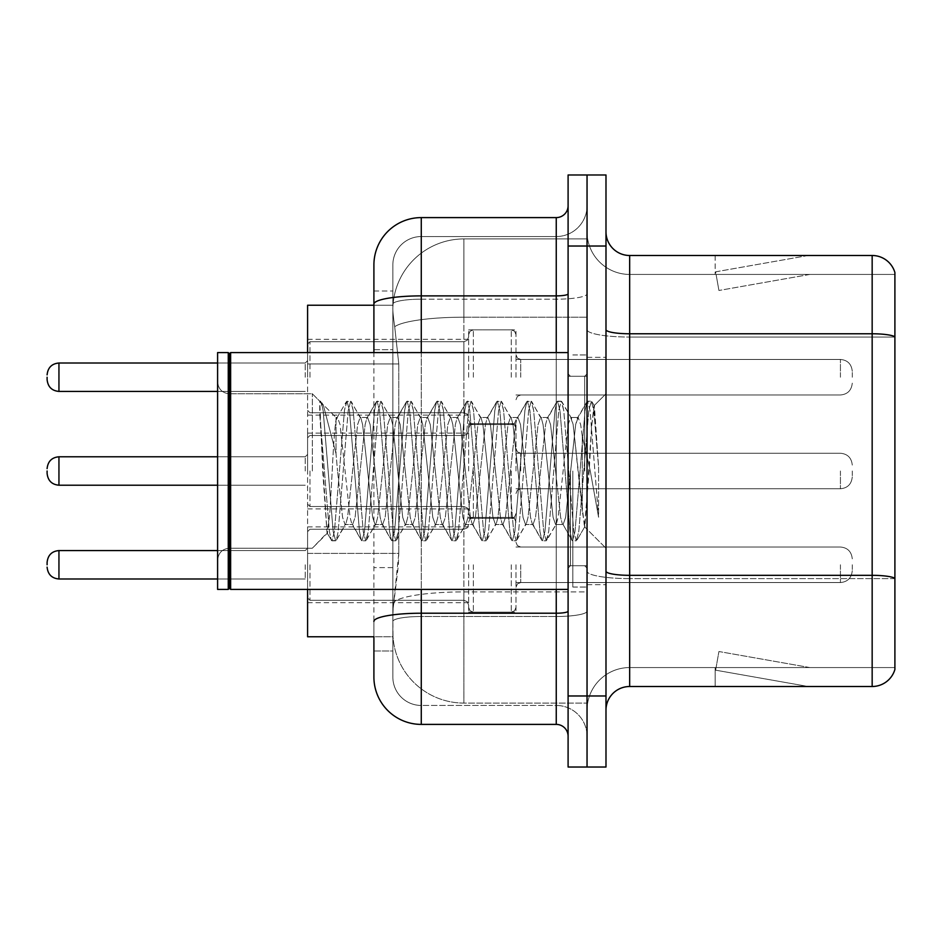 <?xml version="1.0" encoding="UTF-8"?>
<svg xmlns="http://www.w3.org/2000/svg" width="942" height="942" viewBox="0 0 942 942"><rect width="100%" height="100%" fill="white"/><g stroke="black" fill="none" stroke-linecap="round" stroke-linejoin="round"><path stroke-width="0.71" stroke-dasharray="4.71 3.53" d="M468.633 377.224L468.633 329.853L468.633 377.224M307.598 377.224L307.598 339.332L307.598 377.224M468.633 471L468.633 423.641L468.633 471M307.598 471L307.598 433.108L307.598 471M468.633 564.776L468.633 612.147L468.633 564.776M307.598 564.776L307.598 526.884L307.598 564.776M515.992 377.224L515.992 329.853L515.992 377.224M515.992 471L515.992 423.641L515.992 471M515.992 564.776L515.992 612.147L515.992 564.776M587.043 377.224L587.043 359.455L587.043 377.224M587.043 471L587.043 587.043L587.043 471M587.043 564.776L587.043 582.545L587.043 564.776M373.903 349.729L392.849 349.729L392.849 567.602L392.849 291.019L392.849 349.729L373.903 349.729L373.903 305.232L393.014 305.232L392.955 306.197A71.05 71.05 0 0 1 463.9 238.927L587.043 238.927L463.9 238.927L463.9 317.195L463.9 238.927A71.05 71.05 0 0 0 392.955 306.197L393.014 305.232L307.598 305.232L307.598 553.39L398.784 553.39L398.325 565.73L393.144 608.355L398.784 553.39L398.784 363.942L398.784 553.39L307.598 553.39L307.598 636.768L393.014 636.768L392.849 632.035A71.05 71.05 0 0 0 463.9 703.073L587.043 703.073L587.043 591.906L587.043 703.073L463.9 703.073L463.9 591.906L463.9 703.073A71.05 71.05 0 0 1 392.849 632.035L392.849 617.587L393.014 636.768L373.903 636.768L373.903 352.591M393.144 608.355L392.849 617.587L393.144 608.355M587.043 238.927L587.043 317.195L587.043 238.927M587.043 591.906L587.043 317.195L587.043 591.906L463.9 591.906A71.05 12.34 180 0 0 393.709 602.338A71.05 12.34 180 0 1 463.9 591.906L587.043 591.906M392.955 306.197C392.531 308.917 393.12 315.758 394.71 326.733L398.784 363.942L394.71 326.733C393.12 315.747 392.531 308.905 392.955 306.197A71.05 71.05 0 0 1 463.9 238.927M307.598 589.409L307.598 352.591M605.989 471L605.989 357.324L605.989 471M572.83 471L572.83 587.043L572.83 471M587.043 591.776L587.043 329.665L587.043 591.776M872.162 686.506L629.668 686.506L629.668 337.059L894.9 337.059L629.668 337.059L629.668 274.44L894.9 274.44L894.9 337.059L894.9 274.44L629.668 274.44L629.668 578.612L894.9 578.612L894.9 337.059L894.9 578.612L629.668 578.612L629.668 667.56A42.626 42.626 0 0 0 587.043 710.186A42.626 42.626 0 0 1 629.668 667.56L894.9 667.56L894.9 272.544A23.68 23.68 0 0 0 872.162 255.494L872.162 686.506A23.68 23.68 0 0 0 894.9 669.456L894.9 591.776L894.9 667.56L629.668 667.56L629.668 255.494A23.68 23.68 0 0 1 605.989 231.814L605.989 329.665L605.989 231.814M605.989 710.186L605.989 329.665L605.989 710.186A23.68 23.68 0 0 1 629.668 686.506M587.043 231.814L587.043 329.665L587.043 231.814A42.626 42.626 0 0 0 629.668 274.44A42.626 42.626 0 0 1 587.043 231.814A42.626 42.626 0 0 0 629.668 274.44M587.043 246.027L587.043 174.976L605.989 174.976L605.989 246.027L587.043 246.027L587.043 174.976L568.097 174.976L568.097 246.027L587.043 246.027L587.043 695.973L587.043 246.027M568.097 246.027L568.097 767.024L587.043 767.024L587.043 695.973L587.043 767.024L605.989 767.024L605.989 246.027M806.587 686.212A18.946 18.946 0 0 0 809.884 686.506L715.155 686.506L809.884 686.506A18.946 18.946 0 0 1 806.587 686.212A18.946 18.946 0 0 0 809.884 686.506A18.946 18.946 0 0 1 806.587 686.212A18.946 18.946 0 0 0 809.884 686.506A18.946 18.946 0 0 1 806.587 686.212L715.637 670.174L806.587 686.212M715.155 667.56L715.155 686.506L715.155 667.56L716.097 667.56L715.637 670.174L716.097 667.56L715.155 667.56L715.155 686.506L715.155 667.56L716.097 667.56L715.637 670.174L716.097 667.56L715.155 667.56L715.155 686.506L715.155 667.56L716.097 667.56L715.637 670.174L716.097 667.56L715.155 667.56M894.9 272.544A23.68 23.68 0 0 0 872.162 255.494L629.668 255.494M809.884 255.494L715.155 255.494L809.884 255.494A18.946 18.946 0 0 0 806.587 255.788A18.946 18.946 0 0 1 809.884 255.494A18.946 18.946 0 0 0 806.587 255.788A18.946 18.946 0 0 1 809.884 255.494A18.946 18.946 0 0 0 806.587 255.788A18.946 18.946 0 0 1 809.884 255.494M809.884 667.56L716.097 667.56L809.884 667.56L716.097 667.56L809.884 667.56L716.097 667.56L809.884 667.56L718.923 651.523L716.097 667.56L718.923 651.523L716.097 667.56L718.923 651.523L716.097 667.56L718.923 651.523L809.884 667.56M716.097 274.44L715.155 274.44L716.097 274.44L715.155 274.44L716.097 274.44L715.155 274.44L716.097 274.44L715.637 271.826L806.587 255.788L715.637 271.826L716.097 274.44L715.637 271.826L806.587 255.788L715.637 271.826L716.097 274.44L715.637 271.826L806.587 255.788L715.637 271.826L716.097 274.44L809.884 274.44L716.097 274.44L809.884 274.44L716.097 274.44L809.884 274.44L716.097 274.44L718.923 290.477L716.097 274.44M715.155 255.494L715.155 274.44L715.155 255.494M809.884 274.44L718.923 290.477L809.884 274.44M373.903 650.981L392.849 650.981L392.849 567.602L392.849 650.981L373.903 650.981L373.903 621.437A47.359 8.219 180 0 1 421.274 613.218L556.251 613.218L556.251 724.398A11.846 11.846 0 0 1 568.097 736.232L568.097 205.768L568.097 736.232M373.903 677.027A47.359 47.359 0 0 0 421.274 724.398L421.274 705.452A28.413 28.413 0 0 1 392.849 677.027L392.849 304.113L392.849 677.027A28.413 28.413 0 0 0 421.274 705.452L556.251 705.452L556.251 629.668L556.251 705.452L421.274 705.452L421.274 616.504L556.251 616.504L556.251 629.668L556.251 616.504A30.792 5.346 0 0 0 587.043 611.158L587.043 293.833L587.043 611.158A30.792 5.346 0 0 1 556.251 616.504L556.251 299.179L556.251 616.504L421.274 616.504L421.274 236.548L556.251 236.548A30.792 30.792 0 0 0 587.043 205.768L587.043 293.833L587.043 205.768A30.792 30.792 0 0 1 556.251 236.548L556.251 299.179L556.251 236.548A30.792 30.792 0 0 0 587.043 205.768M568.097 471L568.097 589.409L568.097 471M392.849 264.973A28.413 28.413 0 0 1 421.274 236.548A28.413 28.413 0 0 0 392.849 264.973L392.849 304.113L392.849 264.973A28.413 28.413 0 0 1 421.274 236.548L421.274 217.602A47.359 47.359 0 0 0 373.903 264.973A47.359 47.359 0 0 1 421.274 217.602L556.251 217.602A11.846 11.846 0 0 0 568.097 205.768A11.846 11.846 0 0 1 556.251 217.602L556.251 613.218A11.846 2.061 0 0 0 568.097 611.158M421.274 724.398L556.251 724.398M373.903 291.019L392.849 291.019L373.903 291.019L373.903 621.437M421.274 236.548L556.251 236.548M587.043 736.232A30.792 30.792 0 0 0 556.251 705.452A30.792 30.792 0 0 1 587.043 736.232A30.792 30.792 0 0 0 556.251 705.452M47.1 564.776L47.1 562.409L47.1 564.776M852.274 564.776L852.274 570.699L852.274 564.776M47.1 471L47.1 473.367L47.1 471M852.274 471L852.274 476.923L852.274 471M47.1 377.224L47.1 379.591L47.1 377.224M852.274 377.224L852.274 371.301L852.274 377.224M229.448 588.22L228.258 589.409L228.258 352.591L228.258 589.409L228.258 352.591L229.448 353.78L229.448 588.22L229.448 471L229.448 588.22L230.637 589.409L230.637 352.591L230.637 471L230.637 352.591L568.097 352.591M228.258 589.409L217.602 589.409L217.602 352.591L217.602 560.054L217.602 352.591L228.258 352.591M312.332 471L312.332 393.78L312.332 471M375.151 471L370.135 424.642L367.627 417.471L366.838 418.142L365.119 424.642L355.099 517.358L352.591 524.529L351.802 523.858L350.083 517.358L340.062 424.642L337.554 417.471L336.011 420.05L336.011 417.471L336.011 453.679L323.4 405.413L336.011 453.679L337.554 471L336.011 453.679L336.011 417.471L321.87 403.317L323.4 405.413L321.87 403.317L319.738 402.328L321.87 403.317L336.011 417.471L337.554 417.471L336.011 420.05C334.728 428.21 333.456 445.189 332.22 471L329.759 513.955L327.027 532.937L322.694 471L319.738 401.186L319.738 402.328L320.633 401.186L319.738 402.328L319.738 413.503L329.406 531.465L331.301 540.284L329.406 531.465L319.738 413.503L327.027 532.937L331.914 540.814L327.027 532.937L312.332 548.22L229.448 548.22C222.324 548.856 218.379 552.801 217.602 560.054C218.379 552.801 222.324 548.856 229.448 548.22L312.332 548.22L327.463 533.09L329.759 513.955L332.22 471C333.456 445.189 334.728 428.21 336.011 420.05L336.011 417.471L337.554 417.471L340.062 424.642L350.083 517.358L351.802 523.858L361.375 540.284L359.479 531.465L349.458 410.535L346.95 401.186L344.442 410.535L334.422 531.465L331.914 540.814L335.67 540.814L333.174 531.465L323.141 410.535L320.633 401.186L323.4 405.413L321.246 401.716L323.141 410.535L333.174 531.465L335.67 540.814L336.294 540.284L331.914 540.814L334.422 531.465L344.442 410.535L346.338 401.716L350.707 401.186L348.21 410.535L338.178 531.465L336.294 540.284L345.867 523.858L345.078 524.529L342.57 517.358L337.554 471L342.57 517.358L345.078 524.529L352.591 524.529L361.375 540.284L359.479 531.465L349.458 410.535L346.95 401.186L350.707 401.186L348.21 410.535L338.178 531.465L336.294 540.284L345.078 524.529L352.591 524.529L355.099 517.358L365.119 424.642L366.838 418.142L376.411 401.716L374.527 410.535L364.495 531.465L361.987 540.814L361.375 540.284L365.755 540.814L363.247 531.465L353.215 410.535L350.707 401.186L360.904 418.142L360.115 417.471L357.607 424.642L347.574 517.358L345.867 523.858L347.574 517.358L357.607 424.642L360.115 417.471L367.627 417.471L376.411 401.716L374.527 410.535L364.495 531.465L361.987 540.814L365.755 540.814L363.247 531.465L353.215 410.535L351.331 401.716L360.115 417.471L367.627 417.471L370.135 424.642L380.156 517.358L381.875 523.858L380.156 517.358L375.151 471M367.627 471L362.623 424.642L360.904 418.142L362.623 424.642L372.643 517.358L375.151 524.529L372.643 517.358L367.627 471M405.225 471L400.209 424.642L397.701 417.471L396.912 418.142L395.204 424.642L385.172 517.358L382.664 524.529L381.875 523.858L391.448 540.284L389.564 531.465L379.532 410.535L377.024 401.186L376.411 401.716L380.792 401.186L378.284 410.535L368.251 531.465L365.755 540.814L375.94 523.858L375.151 524.529L382.664 524.529L391.448 540.284L389.564 531.465L379.532 410.535L377.024 401.186L380.792 401.186L378.284 410.535L368.251 531.465L366.367 540.284L375.151 524.529L382.664 524.529L385.172 517.358L395.204 424.642L396.912 418.142L406.485 401.716L404.601 410.535L394.568 531.465L392.072 540.814L391.448 540.284L395.828 540.814L393.32 531.465L383.3 410.535L380.792 401.186L390.977 418.142L390.188 417.471L387.68 424.642L377.66 517.358L375.94 523.858L377.66 517.358L387.68 424.642L390.188 417.471L397.701 417.471L406.485 401.716L404.601 410.535L394.568 531.465L392.072 540.814L395.828 540.814L393.32 531.465L383.3 410.535L381.404 401.716L390.188 417.471L397.701 417.471L400.209 424.642L410.241 517.358L411.948 523.858L410.241 517.358L405.225 471M397.701 471L392.696 424.642L390.977 418.142L392.696 424.642L402.717 517.358L405.225 524.529L402.717 517.358L397.701 471M435.298 471L430.282 424.642L427.786 417.471L426.985 418.142L425.278 424.642L415.245 517.358L412.749 524.529L411.948 523.858L421.533 540.284L419.637 531.465L409.605 410.535L407.109 401.186L406.485 401.716L410.865 401.186L408.357 410.535L398.336 531.465L395.828 540.814L406.014 523.858L405.225 524.529L412.749 524.529L421.533 540.284L419.637 531.465L409.605 410.535L407.109 401.186L410.865 401.186L408.357 410.535L398.336 531.465L396.441 540.284L405.225 524.529L412.749 524.529L415.245 517.358L425.278 424.642L426.985 418.142L436.57 401.716L434.674 410.535L424.654 531.465L422.146 540.814L421.533 540.284L425.902 540.814L423.394 531.465L413.373 410.535L410.865 401.186L421.05 418.142L420.262 417.471L417.753 424.642L407.733 517.358L406.014 523.858L407.733 517.358L417.753 424.642L420.262 417.471L427.786 417.471L436.57 401.716L434.674 410.535L424.654 531.465L422.146 540.814L425.902 540.814L423.394 531.465L413.373 410.535L411.477 401.716L420.262 417.471L427.786 417.471L430.282 424.642L440.314 517.358L442.022 523.858L440.314 517.358L435.298 471M427.786 471L422.77 424.642L421.05 418.142L422.77 424.642L432.79 517.358L435.298 524.529L432.79 517.358L427.786 471M465.372 471L460.367 424.642L457.859 417.471L457.058 418.142L455.351 424.642L445.33 517.358L442.822 524.529L442.022 523.858L451.607 540.284L449.711 531.465L439.69 410.535L437.182 401.186L436.57 401.716L440.938 401.186L438.43 410.535L428.41 531.465L425.902 540.814L436.087 523.858L435.298 524.529L442.822 524.529L451.607 540.284L449.711 531.465L439.69 410.535L437.182 401.186L440.938 401.186L438.43 410.535L428.41 531.465L426.514 540.284L435.298 524.529L442.822 524.529L445.33 517.358L455.351 424.642L457.058 418.142L466.643 401.716L464.747 410.535L454.727 531.465L452.219 540.814L451.607 540.284L455.975 540.814L453.467 531.465L443.447 410.535L440.938 401.186L451.136 418.142L450.335 417.471L447.827 424.642L437.806 517.358L436.087 523.858L437.806 517.358L447.827 424.642L450.335 417.471L457.859 417.471L466.643 401.716L464.747 410.535L454.727 531.465L452.219 540.814L455.975 540.814L453.467 531.465L443.447 410.535L441.551 401.716L450.335 417.471L457.859 417.471L460.367 424.642L470.388 517.358L472.107 523.858L470.388 517.358L465.372 471M457.859 471L452.843 424.642L451.136 418.142L452.843 424.642L462.863 517.358L465.372 524.529L462.863 517.358L457.859 471M495.457 471L490.441 424.642L487.932 417.471L487.144 418.142L485.424 424.642L475.404 517.358L472.896 524.529L472.107 523.858L481.68 540.284L479.784 531.465L469.764 410.535L467.256 401.186L466.643 401.716L471.012 401.186L468.504 410.535L458.483 531.465L455.975 540.814L466.172 523.858L465.372 524.529L472.896 524.529L481.68 540.284L479.784 531.465L469.764 410.535L467.256 401.186L471.012 401.186L468.504 410.535L458.483 531.465L456.587 540.284L465.372 524.529L472.896 524.529L475.404 517.358L485.424 424.642L487.144 418.142L496.717 401.716L494.821 410.535L484.8 531.465L482.292 540.814L481.68 540.284L486.048 540.814L483.552 531.465L473.52 410.535L471.012 401.186L481.209 418.142L480.408 417.471L477.912 424.642L467.88 517.358L466.172 523.858L467.88 517.358L477.912 424.642L480.408 417.471L487.932 417.471L496.717 401.716L494.821 410.535L484.8 531.465L482.292 540.814L486.048 540.814L483.552 531.465L473.52 410.535L471.624 401.716L480.408 417.471L487.932 417.471L490.441 424.642L500.461 517.358L502.18 523.858L500.461 517.358L495.457 471M487.932 471L482.916 424.642L481.209 418.142L482.916 424.642L492.949 517.358L495.457 524.529L492.949 517.358L487.932 471M525.53 471L520.514 424.642L518.006 417.471L517.217 418.142L515.498 424.642L505.477 517.358L502.969 524.529L502.18 523.858L511.753 540.284L509.858 531.465L499.837 410.535L497.329 401.186L496.717 401.716L501.085 401.186L498.589 410.535L488.557 531.465L486.048 540.814L496.246 523.858L495.457 524.529L502.969 524.529L511.753 540.284L509.858 531.465L499.837 410.535L497.329 401.186L501.085 401.186L498.589 410.535L488.557 531.465L486.661 540.284L495.457 524.529L502.969 524.529L505.477 517.358L515.498 424.642L517.217 418.142L526.79 401.716L524.906 410.535L514.874 531.465L512.366 540.814L511.753 540.284L516.134 540.814L513.625 531.465L503.593 410.535L501.085 401.186L511.282 418.142L510.493 417.471L507.985 424.642L497.953 517.358L496.246 523.858L497.953 517.358L507.985 424.642L510.493 417.471L518.006 417.471L526.79 401.716L524.906 410.535L514.874 531.465L512.366 540.814L516.134 540.814L513.625 531.465L503.593 410.535L501.709 401.716L510.493 417.471L518.006 417.471L520.514 424.642L530.534 517.358L532.254 523.858L530.534 517.358L525.53 471M518.006 471L512.99 424.642L511.282 418.142L512.99 424.642L523.022 517.358L525.53 524.529L523.022 517.358L518.006 471M555.603 471L550.587 424.642L548.079 417.471L547.29 418.142L545.583 424.642L535.551 517.358L533.042 524.529L532.254 523.858L541.827 540.284L539.943 531.465L529.91 410.535L527.402 401.186L526.79 401.716L531.17 401.186L528.662 410.535L518.63 531.465L516.134 540.814L526.319 523.858L525.53 524.529L533.042 524.529L541.827 540.284L539.943 531.465L529.91 410.535L527.402 401.186L531.17 401.186L528.662 410.535L518.63 531.465L516.746 540.284L525.53 524.529L533.042 524.529L535.551 517.358L545.583 424.642L547.29 418.142L556.863 401.716L554.979 410.535L544.947 531.465L542.439 540.814L541.827 540.284L546.207 540.814L543.699 531.465L533.667 410.535L531.17 401.186L541.356 418.142L540.567 417.471L538.059 424.642L528.038 517.358L526.319 523.858L528.038 517.358L538.059 424.642L540.567 417.471L548.079 417.471L556.863 401.716L554.979 410.535L544.947 531.465L542.439 540.814L546.207 540.814L543.699 531.465L533.667 410.535L531.783 401.716L540.567 417.471L548.079 417.471L550.587 424.642L560.62 517.358L562.327 523.858L560.62 517.358L555.603 471M548.079 471L543.075 424.642L541.356 418.142L543.075 424.642L553.095 517.358L555.603 524.529L553.095 517.358L548.079 471M582.309 436.605L582.309 511.447L573.148 424.642L570.64 417.471L568.132 424.642L558.111 517.358L555.603 524.529L563.116 524.529L571.912 540.284L570.016 531.465L559.984 410.535L557.487 401.186L556.863 401.716L561.244 401.186L558.736 410.535L548.715 531.465L546.207 540.814L556.392 523.858L555.603 524.529L563.116 524.529L571.912 540.284L570.016 531.465L559.984 410.535L557.487 401.186L561.244 401.186L558.736 410.535L548.715 531.465L546.819 540.284L556.392 523.858L558.111 517.358L568.132 424.642L570.64 417.471L578.164 417.471L575.656 424.642L565.624 517.358L563.116 524.529L565.624 517.358L575.656 424.642L577.364 418.142L586.948 401.716L585.053 410.535L575.02 531.465L572.524 540.814L571.912 540.284L576.28 540.814L573.772 531.465L563.752 410.535L561.244 401.186L571.429 418.142L570.64 417.471L578.164 417.471L586.948 401.716L585.053 410.535L575.02 531.465L572.524 540.814L576.28 540.814L573.772 531.465L563.752 410.535L561.856 401.716L571.429 418.142L573.148 424.642L584.44 526.66L589.209 471L591.67 425.855L594.39 405.943L598.582 466.985L598.582 517.264L590.293 471L582.309 436.605L580.661 424.642L578.164 417.471L580.661 424.642L582.309 436.605L582.309 511.447L584.923 526.484L591.67 425.855L593.978 405.79L598.582 466.985L593.825 410.535L591.317 401.186L588.809 410.535L578.788 531.465L576.28 540.814L578.788 531.465L588.809 410.535L591.317 401.186L593.825 410.535L598.582 466.985L598.582 517.264L590.069 410.535L587.561 401.186L586.948 401.716L591.317 401.186L587.561 401.186L590.069 410.535L598.582 517.264L590.293 471L582.309 436.605M463.9 317.195L587.043 317.195L463.9 317.195L463.9 591.906L463.9 317.195A71.05 12.34 180 0 0 394.71 326.733A71.05 12.34 180 0 1 463.9 317.195M392.849 632.035A71.05 71.05 0 0 0 463.9 703.073M398.784 363.942L307.598 363.942L398.784 363.942M629.668 578.612A42.626 7.406 0 0 1 587.043 571.217A42.626 7.406 0 0 0 629.668 578.612M894.9 578.282A23.68 4.109 180 0 0 872.162 575.327L629.668 575.327A23.68 4.109 0 0 1 605.989 571.217M605.989 329.665A23.68 4.109 0 0 0 629.668 333.774L872.162 333.774A23.68 4.109 180 0 1 894.9 336.741M605.989 695.973L568.097 695.973M587.043 329.665A42.626 7.406 0 0 0 629.668 337.059A42.626 7.406 0 0 1 587.043 329.665M587.043 710.186A42.626 42.626 0 0 1 629.668 667.56M373.903 304.113A47.359 8.219 180 0 1 421.274 295.882L556.251 295.882A11.846 2.061 0 0 0 568.097 293.833M421.274 352.591L421.274 589.409M556.251 589.409L556.251 352.591M421.274 299.179L556.251 299.179A30.792 5.346 0 0 0 587.043 293.833A30.792 5.346 0 0 1 556.251 299.179L421.274 299.179A28.413 4.934 180 0 0 392.849 304.113A28.413 4.934 180 0 1 421.274 299.179M421.274 616.504A28.413 4.934 180 0 0 392.849 621.437A28.413 4.934 180 0 1 421.274 616.504M421.274 705.452A28.413 28.413 0 0 1 392.849 677.027M392.849 567.602L373.903 567.602L392.849 567.602M309.965 564.776L309.965 600.301L309.965 564.776M305.232 564.776L305.232 578.989L305.232 564.776M58.946 578.989C51.81 578.353 47.865 574.408 47.1 567.143C47.865 574.408 51.81 578.353 58.946 578.989L305.232 578.989L58.946 578.989C51.81 578.353 47.865 574.408 47.1 567.143C47.865 574.408 51.81 578.353 58.946 578.989L305.232 578.989L58.946 578.989L58.946 550.575C51.81 551.211 47.865 555.156 47.1 562.409C47.865 555.156 51.81 551.211 58.946 550.575L305.232 550.575L307.598 548.197M520.726 564.776L520.726 582.545L520.726 564.776M511.259 564.776L511.259 612.147L511.259 564.776M473.367 564.776L473.367 612.147L473.367 564.776M463.9 564.776L463.9 600.301L463.9 564.776M840.429 564.776L840.429 582.545L840.429 564.776M309.965 471L309.965 506.525L309.965 471M305.232 471L305.232 456.788L305.232 471M58.946 485.212L305.232 485.212L58.946 485.212C51.81 484.577 47.865 480.62 47.1 473.367C47.865 480.62 51.81 484.577 58.946 485.212L305.232 485.212L58.946 485.212C51.81 484.577 47.865 480.62 47.1 473.367C47.865 480.62 51.81 484.577 58.946 485.212L58.946 456.788L58.946 485.212L58.946 456.788L58.946 485.212L58.946 456.788L58.946 485.212L58.946 456.788L58.946 471L58.946 456.788L305.232 456.788L307.598 454.421M520.726 471L520.726 453.243L520.726 471M511.259 471L511.259 518.359L511.259 471M473.367 471L473.367 518.359L473.367 471M463.9 471L463.9 435.475L463.9 471M840.429 471L840.429 488.757L840.429 471M309.965 377.224L309.965 341.699L309.965 377.224M305.232 377.224L305.232 363.011L305.232 377.224M58.946 391.425L305.232 391.425L58.946 391.425C51.81 390.789 47.865 386.844 47.1 379.591C47.865 386.844 51.81 390.789 58.946 391.425L305.232 391.425L58.946 391.425C51.81 390.789 47.865 386.844 47.1 379.591C47.865 386.844 51.81 390.789 58.946 391.425L58.946 363.011L58.946 391.425L58.946 363.011L58.946 391.425L58.946 363.011L58.946 391.425L58.946 363.011L58.946 377.224L58.946 363.011L305.232 363.011L307.598 360.645M520.726 377.224L520.726 359.455L520.726 377.224M511.259 377.224L511.259 329.853L511.259 377.224M473.367 377.224L473.367 329.853L473.367 377.224M463.9 377.224L463.9 341.699L463.9 377.224M840.429 377.224L840.429 359.455L840.429 377.224M584.676 471L584.676 376.27L584.676 471M570.463 471L570.463 565.73L570.463 471M307.598 339.332L468.633 339.332M307.598 433.108L468.633 433.108M307.598 526.884L468.633 526.884M468.633 329.853L515.992 329.853M468.633 423.641L515.992 423.641M468.633 517.417L515.992 517.417M515.992 359.455L587.043 359.455M515.992 453.243L587.043 453.243M515.992 547.019L587.043 547.019M515.992 582.545L587.043 582.545M515.992 488.757L587.043 488.757M515.992 394.981L587.043 394.981M468.633 612.147L515.992 612.147M468.633 518.359L515.992 518.359M468.633 424.583L515.992 424.583M307.598 602.668L468.633 602.668M307.598 508.892L468.633 508.892M307.598 415.116L468.633 415.116M587.043 357.324L605.989 357.324L587.043 357.324M572.83 587.043L587.043 587.043L572.83 587.043M587.043 376.27L568.097 376.27L587.043 376.27M587.043 565.73L568.097 565.73L587.043 565.73M572.83 354.957L587.043 354.957L572.83 354.957M587.043 584.676L605.989 584.676L587.043 584.676M307.598 531.629L309.965 529.251L463.9 529.251L309.965 529.251L307.598 531.629L309.965 529.251L463.9 529.251L309.965 529.251L307.598 531.629L309.965 529.251L463.9 529.251L467.22 527.897L468.633 524.517L467.22 527.897L463.9 529.251L467.22 527.897L468.633 524.517L467.22 527.897L463.9 529.251L467.22 527.897L468.633 524.517M217.602 578.989L305.232 578.989L307.598 581.355M515.992 587.278L517.405 583.899L520.726 582.545L840.429 582.545L520.726 582.545L517.405 583.899L515.992 587.278L517.405 583.899L520.726 582.545L840.429 582.545L520.726 582.545L517.405 583.899L515.992 587.278L517.405 583.899L520.726 582.545L840.429 582.545C847.553 581.909 851.509 577.952 852.274 570.699C851.509 577.952 847.553 581.909 840.429 582.545C847.553 581.909 851.509 577.952 852.274 570.699C851.509 577.952 847.553 581.909 840.429 582.545C847.553 581.909 851.509 577.952 852.274 570.699M468.633 522.151L470.046 518.771L473.367 517.417L511.259 517.417L473.367 517.417L470.046 518.771L468.633 522.151L470.046 518.771L473.367 517.417L511.259 517.417L473.367 517.417L470.046 518.771L468.633 522.151L470.046 518.771L473.367 517.417L511.259 517.417L514.579 518.771L515.992 522.151L514.579 518.771L511.259 517.417L514.579 518.771L515.992 522.151L514.579 518.771L511.259 517.417L514.579 518.771L515.992 522.151M307.598 597.934L309.965 600.301L463.9 600.301L309.965 600.301L307.598 597.934L309.965 600.301L463.9 600.301L309.965 600.301L307.598 597.934L309.965 600.301L463.9 600.301L467.22 601.667L468.633 605.035L467.22 601.667L463.9 600.301L467.22 601.667L468.633 605.035L467.22 601.667L463.9 600.301L467.22 601.667L468.633 605.035M515.992 542.286L517.405 545.654L520.726 547.019L840.429 547.019L520.726 547.019L517.405 545.654L515.992 542.286L517.405 545.654L520.726 547.019L840.429 547.019L520.726 547.019L517.405 545.654L515.992 542.286L517.405 545.654L520.726 547.019L840.429 547.019C847.553 547.655 851.509 551.6 852.274 558.853C851.509 551.6 847.553 547.655 840.429 547.019C847.553 547.655 851.509 551.6 852.274 558.853C851.509 551.6 847.553 547.655 840.429 547.019C847.553 547.655 851.509 551.6 852.274 558.853M468.633 607.402L470.046 610.781L473.367 612.147L511.259 612.147L473.367 612.147L470.046 610.781L468.633 607.402L470.046 610.781L473.367 612.147L511.259 612.147L473.367 612.147L470.046 610.781L468.633 607.402L470.046 610.781L473.367 612.147L511.259 612.147L514.579 610.781L515.992 607.402L514.579 610.781L511.259 612.147L514.579 610.781L515.992 607.402L514.579 610.781L511.259 612.147L514.579 610.781L515.992 607.402M307.598 504.158L309.965 506.525L463.9 506.525L309.965 506.525L307.598 504.158L309.965 506.525L463.9 506.525L309.965 506.525L307.598 504.158L309.965 506.525L463.9 506.525L467.22 507.879L468.633 511.259L467.22 507.879L463.9 506.525L467.22 507.879L468.633 511.259L467.22 507.879L463.9 506.525L467.22 507.879L468.633 511.259M515.992 448.498L517.405 451.877L520.726 453.243L840.429 453.243L520.726 453.243L517.405 451.877L515.992 448.498L517.405 451.877L520.726 453.243L840.429 453.243L520.726 453.243L517.405 451.877L515.992 448.498L517.405 451.877L520.726 453.243L840.429 453.243C847.553 453.879 851.509 457.824 852.274 465.077C851.509 457.824 847.553 453.879 840.429 453.243C847.553 453.879 851.509 457.824 852.274 465.077C851.509 457.824 847.553 453.879 840.429 453.243C847.553 453.879 851.509 457.824 852.274 465.077M468.633 513.625L470.046 517.005L473.367 518.359L511.259 518.359L473.367 518.359L470.046 517.005L468.633 513.625L470.046 517.005L473.367 518.359L511.259 518.359L473.367 518.359L470.046 517.005L468.633 513.625L470.046 517.005L473.367 518.359L511.259 518.359L514.579 517.005L515.992 513.625L514.579 517.005L511.259 518.359L514.579 517.005L515.992 513.625L514.579 517.005L511.259 518.359L514.579 517.005L515.992 513.625M307.598 437.842L309.965 435.475L463.9 435.475L309.965 435.475L307.598 437.842L309.965 435.475L463.9 435.475L309.965 435.475L307.598 437.842L309.965 435.475L463.9 435.475L467.22 434.121L468.633 430.741L467.22 434.121L463.9 435.475L467.22 434.121L468.633 430.741L467.22 434.121L463.9 435.475L467.22 434.121L468.633 430.741M515.992 493.502L517.405 490.123L520.726 488.757L840.429 488.757L520.726 488.757L517.405 490.123L515.992 493.502L517.405 490.123L520.726 488.757L840.429 488.757L520.726 488.757L517.405 490.123L515.992 493.502L517.405 490.123L520.726 488.757L840.429 488.757C847.553 488.121 851.509 484.176 852.274 476.923C851.509 484.176 847.553 488.121 840.429 488.757C847.553 488.121 851.509 484.176 852.274 476.923C851.509 484.176 847.553 488.121 840.429 488.757C847.553 488.121 851.509 484.176 852.274 476.923M468.633 428.375L470.046 424.995L473.367 423.641L511.259 423.641L473.367 423.641L470.046 424.995L468.633 428.375L470.046 424.995L473.367 423.641L511.259 423.641L473.367 423.641L470.046 424.995L468.633 428.375L470.046 424.995L473.367 423.641L511.259 423.641L514.579 424.995L515.992 428.375L514.579 424.995L511.259 423.641L514.579 424.995L515.992 428.375L514.579 424.995L511.259 423.641L514.579 424.995L515.992 428.375M58.946 456.788C51.81 457.423 47.865 461.38 47.1 468.633C47.865 461.38 51.81 457.423 58.946 456.788L305.232 456.788L58.946 456.788C51.81 457.423 47.865 461.38 47.1 468.633C47.865 461.38 51.81 457.423 58.946 456.788L217.602 456.788M217.602 485.212L305.232 485.212L307.598 487.579M307.598 410.371L309.965 412.749L463.9 412.749L309.965 412.749L307.598 410.371L309.965 412.749L463.9 412.749L309.965 412.749L307.598 410.371L309.965 412.749L463.9 412.749L467.22 414.103L468.633 417.483L467.22 414.103L463.9 412.749L467.22 414.103L468.633 417.483L467.22 414.103L463.9 412.749L467.22 414.103L468.633 417.483M515.992 354.722L517.405 358.101L520.726 359.455L840.429 359.455L520.726 359.455L517.405 358.101L515.992 354.722L517.405 358.101L520.726 359.455L840.429 359.455L520.726 359.455L517.405 358.101L515.992 354.722L517.405 358.101L520.726 359.455L840.429 359.455C847.553 360.091 851.509 364.048 852.274 371.301C851.509 364.048 847.553 360.091 840.429 359.455C847.553 360.091 851.509 364.048 852.274 371.301C851.509 364.048 847.553 360.091 840.429 359.455C847.553 360.091 851.509 364.048 852.274 371.301M468.633 419.849L470.046 423.229L473.367 424.583L511.259 424.583L473.367 424.583L470.046 423.229L468.633 419.849L470.046 423.229L473.367 424.583L511.259 424.583L473.367 424.583L470.046 423.229L468.633 419.849L470.046 423.229L473.367 424.583L511.259 424.583L514.579 423.229L515.992 419.849L514.579 423.229L511.259 424.583L514.579 423.229L515.992 419.849L514.579 423.229L511.259 424.583L514.579 423.229L515.992 419.849M307.598 344.065L309.965 341.699L463.9 341.699L309.965 341.699L307.598 344.065L309.965 341.699L463.9 341.699L309.965 341.699L307.598 344.065L309.965 341.699L463.9 341.699L467.22 340.333L468.633 336.965L467.22 340.333L463.9 341.699L467.22 340.333L468.633 336.965L467.22 340.333L463.9 341.699L467.22 340.333L468.633 336.965M515.992 399.714L517.405 396.347L520.726 394.981L840.429 394.981L520.726 394.981L517.405 396.347L515.992 399.714L517.405 396.347L520.726 394.981L840.429 394.981L520.726 394.981L517.405 396.347L515.992 399.714L517.405 396.347L520.726 394.981L840.429 394.981C847.553 394.345 851.509 390.4 852.274 383.147C851.509 390.4 847.553 394.345 840.429 394.981C847.553 394.345 851.509 390.4 852.274 383.147C851.509 390.4 847.553 394.345 840.429 394.981C847.553 394.345 851.509 390.4 852.274 383.147M468.633 334.598L470.046 331.219L473.367 329.853L511.259 329.853L473.367 329.853L470.046 331.219L468.633 334.598L470.046 331.219L473.367 329.853L511.259 329.853L473.367 329.853L470.046 331.219L468.633 334.598L470.046 331.219L473.367 329.853L511.259 329.853L514.579 331.219L515.992 334.598L514.579 331.219L511.259 329.853L514.579 331.219L515.992 334.598L514.579 331.219L511.259 329.853L514.579 331.219L515.992 334.598M58.946 363.011C51.81 363.647 47.865 367.592 47.1 374.857C47.865 367.592 51.81 363.647 58.946 363.011L305.232 363.011L58.946 363.011C51.81 363.647 47.865 367.592 47.1 374.857C47.865 367.592 51.81 363.647 58.946 363.011L217.602 363.011M217.602 391.425L305.232 391.425L307.598 393.803M58.946 550.575L305.232 550.575L58.946 550.575C51.81 551.211 47.865 555.156 47.1 562.409C47.865 555.156 51.81 551.211 58.946 550.575L217.602 550.575M584.676 376.27L587.043 373.903L584.676 376.27L570.463 376.27L568.097 373.903L570.463 376.27L584.676 376.27M570.463 565.73L584.676 565.73L587.043 568.097L584.676 565.73L570.463 565.73L568.097 568.097L570.463 565.73M230.637 589.409L568.097 589.409M229.448 393.78L312.332 393.78L319.738 401.186L320.633 401.186L319.738 401.186L312.332 393.78L229.448 393.78C222.324 393.144 218.379 389.199 217.602 381.946C218.379 389.199 222.324 393.144 229.448 393.78M593.978 405.79L605.989 393.78L593.978 405.79M584.44 526.672L605.989 548.22L584.44 526.672M229.448 353.78L230.637 352.591M584.935 526.496L576.893 540.284L584.935 526.496M594.39 405.943L591.929 401.716L594.39 405.943M336.765 418.142L346.338 401.716L336.765 418.142"/><path stroke-width="1.41" d="M373.903 349.729L373.903 291.019L373.903 305.232L307.598 305.232L307.598 352.591M421.274 589.409L421.274 724.398A47.359 47.359 0 0 1 373.903 677.027L373.903 636.768L307.598 636.768L307.598 589.409M605.989 710.186A23.68 23.68 0 0 1 629.668 686.506L872.162 686.506L872.162 255.494L629.668 255.494A23.68 23.68 0 0 1 605.989 231.814A23.68 23.68 0 0 0 629.668 255.494L629.668 686.506M587.043 695.973L587.043 767.024L605.989 767.024L605.989 695.973L587.043 695.973L587.043 767.024L568.097 767.024L568.097 695.973L587.043 695.973L587.043 246.027L587.043 695.973M568.097 695.973L568.097 174.976L587.043 174.976L587.043 246.027L587.043 174.976L605.989 174.976L605.989 695.973M894.9 272.544A23.68 23.68 0 0 0 872.162 255.494A23.68 23.68 0 0 1 894.9 272.544L894.9 669.456A23.68 23.68 0 0 1 872.162 686.506M373.903 677.027L373.903 650.981M421.274 724.398L556.251 724.398L556.251 589.409M373.903 352.591L373.903 264.973A47.359 47.359 0 0 1 421.274 217.602L556.251 217.602A11.846 11.846 0 0 0 568.097 205.768M373.903 264.973L373.903 291.019M568.097 736.232A11.846 11.846 0 0 0 556.251 724.398M47.1 564.776L47.1 562.409L47.1 564.776M47.1 377.224L47.1 379.591L47.1 377.224M230.637 589.409L229.448 588.22L229.448 353.78L230.637 352.591L230.637 589.409L568.097 589.409M228.258 589.409L217.602 589.409L217.602 352.591L228.258 352.591L228.258 589.409L229.448 588.22M47.1 471L47.1 473.367L47.1 471M894.9 336.741A23.68 4.109 180 0 0 872.162 333.774L629.668 333.774A23.68 4.109 0 0 1 605.989 329.665M894.9 578.282A23.68 4.109 180 0 0 872.162 575.327L629.668 575.327A23.68 4.109 0 0 1 605.989 571.217M605.989 246.027L568.097 246.027M568.097 611.158A11.846 2.061 0 0 1 556.251 613.218L421.274 613.218A47.359 8.219 180 0 0 373.903 621.437M421.274 217.602L421.274 295.882L556.251 295.882L556.251 217.602M373.903 304.113A47.359 8.219 180 0 1 421.274 295.882L421.274 352.591M556.251 352.591L556.251 295.882A11.846 2.061 0 0 0 568.097 293.833M47.1 562.409C47.865 555.156 51.81 551.211 58.946 550.575L58.946 578.989L217.602 578.989M217.602 363.011L58.946 363.011L58.946 391.425C51.81 390.789 47.865 386.844 47.1 379.591M217.602 456.788L58.946 456.788L58.946 485.212C51.81 484.577 47.865 480.62 47.1 473.367M58.946 550.575L217.602 550.575M58.946 578.989C51.81 578.353 47.865 574.408 47.1 567.143M58.946 391.425L217.602 391.425M58.946 363.011C51.81 363.647 47.865 367.592 47.1 374.857M229.448 353.78L228.258 352.591M230.637 352.591L568.097 352.591M58.946 485.212L217.602 485.212M58.946 456.788C51.81 457.423 47.865 461.38 47.1 468.633"/></g></svg>
